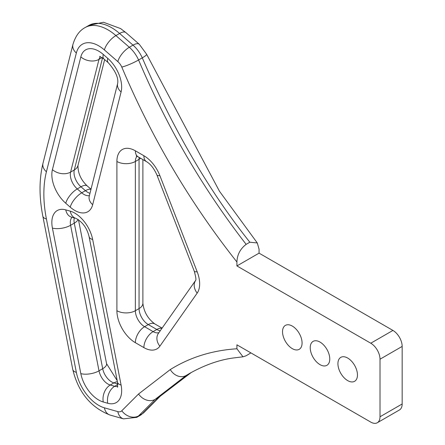 <?xml version="1.0" encoding="UTF-8"?>
<svg xmlns="http://www.w3.org/2000/svg" width="445" height="445" viewBox="0 0 445 445"><rect width="100%" height="100%" fill="white"/><g stroke="black" fill="none" stroke-linecap="round" stroke-linejoin="round"><path stroke-width="0.67" d="M377.299 422.75A13.055 7.537 -120 0 1 370.774 422.105L236.912 344.819L236.912 348.769C212.154 350.399 189.943 357.335 170.285 369.567L138.556 393.997L121.791 410.757A9.796 5.657 60 0 1 117.825 411.631L104.403 407.82A32.641 18.846 60 0 1 76.351 372.354L46.419 219.018A117.502 67.84 60 0 1 46.419 171.776L76.351 53.005A32.641 18.846 60 0 1 104.403 49.929L117.825 61.616A9.796 5.657 60 0 1 121.791 67.067C151.517 137.577 189.893 202.547 236.912 261.988L236.912 265.938L370.774 343.217A13.055 7.537 -120 0 1 380.008 359.21L380.008 416.776A13.055 7.537 -120 0 1 377.299 422.75L399.46 409.956A13.055 7.537 -120 0 0 402.163 403.982L402.163 346.416A13.055 7.537 -120 0 0 392.929 330.429L259.068 253.144L236.912 265.938M310.226 347.706A13.817 7.977 -120 0 0 316.261 361.613A13.817 7.977 -120 0 0 326.908 365.317A13.817 7.977 -120 0 0 326.908 349.358A13.817 7.977 -120 0 0 313.091 341.382A13.817 7.977 -120 0 0 310.226 347.706M282.531 331.714A13.817 7.977 -120 0 0 288.566 345.626A13.817 7.977 -120 0 0 299.212 349.325A13.817 7.977 -120 0 0 299.212 333.366A13.817 7.977 -120 0 0 285.395 325.39A13.817 7.977 -120 0 0 282.531 331.714M337.922 363.693A13.817 7.977 -120 0 0 343.957 377.605A13.817 7.977 -120 0 0 354.604 381.304A13.817 7.977 -120 0 0 354.604 365.345A13.817 7.977 -120 0 0 340.787 357.368A13.817 7.977 -120 0 0 337.922 363.693M250.913 352.902L246.146 355.75L243.009 356.823L236.912 348.769M236.912 261.988C237.185 254.718 240.261 248.838 246.146 244.35C202.859 188.547 167.003 127.098 138.584 59.992A22.845 13.189 -120 0 0 129.328 47.27L115.906 35.583A45.696 26.383 -120 0 0 85.101 27.579C79.499 30.521 75.439 36.156 72.924 44.483L42.993 163.259C39.104 179.202 39.054 196.846 42.837 216.192L72.769 369.522C78.331 392.306 90.769 407.481 110.065 415.046L123.488 418.856A13.055 9.161 105.9 0 1 117.825 411.631M121.791 67.067A13.055 1.847 -24.2 0 0 138.584 59.992L142.278 57.856C173.467 129.895 209.317 191.344 249.84 242.219L246.146 244.35M249.84 242.219L257.288 242.959L259.068 249.2L259.068 253.144M80.823 373.622A13.055 5.451 -11 0 0 99.007 370.835L70.594 225.281A13.055 5.451 169 0 1 52.415 228.074L80.823 373.622A26.11 15.074 -120 0 0 103.268 401.991L107.74 403.265A26.11 15.074 -120 0 0 121.09 385.059L92.677 239.51A26.11 15.074 -120 0 0 70.238 211.136L65.765 209.868A26.11 15.074 -120 0 0 52.415 228.074M71.256 217.043L71.428 217.099A13.055 9.161 -74.1 0 1 65.765 209.868M74.287 217.905A13.055 7.537 -120 0 0 74.287 223.151L70.594 225.281A13.055 7.537 60 0 1 72.051 217.271M71.428 217.099L75.9 218.367A13.055 9.161 -74.1 0 1 70.238 211.136M75.9 218.367C82.687 222.111 87.087 228.213 89.095 236.679A13.055 5.451 -11 0 0 92.677 239.51M89.095 236.679L117.508 382.233A13.055 5.451 -11 0 0 121.09 385.059M117.769 386.421A13.055 7.537 60 0 1 114.699 386.288A13.055 9.161 105.9 0 0 107.74 403.265M117.808 384.497L114.699 386.288L110.227 385.02A13.055 9.161 105.9 0 0 103.268 401.991M117.413 381.749A13.055 9.161 -74.1 0 0 113.92 382.889L110.227 385.02A13.055 7.537 60 0 1 99.007 370.835L102.695 368.705A13.055 7.537 -120 0 0 113.92 382.889L117.764 383.979M78.042 219.424A13.055 5.451 169 0 1 74.287 223.151L102.695 368.705A13.055 5.451 169 0 0 106.561 363.66L117.196 380.631M159.872 346.177L197.18 293.099A26.11 15.074 -120 0 0 197.18 271.778L159.872 175.619A26.11 15.074 -120 0 0 143.88 155.728L135.363 150.811A26.11 15.074 -120 0 0 116.901 161.468L116.901 310.71A26.11 15.074 -120 0 0 135.363 342.689L143.88 347.606A26.11 15.074 -120 0 0 159.872 346.177A13.055 10.296 35.1 0 1 158.426 333.338L195.611 280.433A13.055 10.296 -144.9 0 0 197.18 293.099M80.823 56.899L52.415 169.645A26.11 15.074 -120 0 0 65.765 203.265L70.238 207.159A26.11 15.074 -120 0 0 92.677 204.7L121.09 91.959A26.11 15.074 -120 0 0 107.74 58.34L103.268 54.44A26.11 15.074 -120 0 0 80.823 56.899A13.055 9.161 -165.9 0 0 99.007 59.363A13.055 7.537 60 0 1 100.425 56.632M158.954 332.582A13.055 7.537 60 0 1 153.113 331.62A13.055 7.537 120 0 0 143.88 347.606M142.884 159.566L142.884 303.245C143.885 311.856 147.862 318.748 154.816 323.921A13.055 7.537 -60 0 0 148.291 324.566L144.597 326.697A13.055 7.537 60 0 1 135.363 310.71L135.363 161.468L139.057 159.338L139.057 308.58A13.055 7.537 -120 0 0 148.291 324.566L156.807 329.484L153.113 331.62L144.597 326.697A13.055 7.537 120 0 0 135.363 342.689M142.884 303.245A13.055 7.537 180 0 1 139.057 308.58L135.363 310.71A13.055 7.537 180 0 1 116.901 310.71M137.071 156.284A13.055 7.537 60 0 0 135.363 161.468A13.055 7.537 180 0 1 116.901 161.468M136.242 156.017L138.067 156.785A13.055 7.537 -60 0 1 135.363 150.811M138.067 156.785L146.589 161.707A13.055 7.537 -60 0 1 143.88 155.728M146.589 161.707C150.594 164.071 154.042 168.505 156.935 175.013A13.055 2.759 -21.2 0 0 159.872 175.619M156.935 175.013L194.243 271.172A13.055 2.759 -21.2 0 0 197.18 271.778M161.952 328.321A13.055 7.537 120 0 0 156.807 329.484A13.055 7.537 -120 0 0 160.272 330.707M52.415 169.645A13.055 9.161 14.1 0 0 70.594 172.104L99.007 59.363L102.111 57.566M99.597 56.365L103.924 58.957A13.055 5.451 -49 0 1 103.268 54.44M103.924 58.957L108.396 62.856A13.055 5.451 -49 0 1 107.74 58.34M108.396 62.856C115.528 71.083 118.615 77.947 117.664 83.438A13.055 9.161 14.1 0 0 121.09 91.959M117.664 83.438L89.25 196.184A13.055 9.161 14.1 0 0 92.677 204.7M89.406 195.555A13.055 7.537 60 0 1 81.741 192.813A13.055 5.451 131 0 0 70.238 207.159M102.539 57.861L74.287 169.973A13.055 7.537 -120 0 0 80.962 186.783L85.434 190.677L81.741 192.813L77.269 188.914A13.055 5.451 131 0 0 65.765 203.265M87.259 185.954A13.055 5.451 -49 0 0 80.962 186.783L77.269 188.914A13.055 7.537 60 0 1 70.594 172.104L74.287 169.973A13.055 9.161 -165.9 0 0 77.997 165.373C77.847 173.122 80.934 179.986 87.259 185.954L91.008 189.22M170.285 369.567A13.055 10.658 58.6 0 0 186.138 375.485L189.453 373.516C204.478 365.1 219.068 359.927 233.219 357.997L243.009 356.801M138.556 393.997A13.055 10.569 47.2 0 0 155.105 399.393L186.138 375.485L189.831 373.355L158.798 397.257L142.278 413.772A22.845 13.189 60 0 1 140.464 415.218L144.258 412.204A13.055 10.496 43 0 0 144.581 411.831M121.791 410.757A13.055 10.496 43 0 0 138.584 415.908L155.099 399.387L158.793 397.257M136.754 417.36A22.845 13.189 -120 0 0 138.584 415.908L142.278 413.772A13.055 10.496 43 0 0 144.213 412.248A13.055 10.496 43 0 0 144.258 412.204M104.403 407.82A13.055 9.161 105.9 0 0 110.065 415.046M76.351 372.354A13.055 5.451 169 0 1 72.769 369.522M46.419 219.018A13.055 5.451 169 0 1 42.837 216.192M46.419 171.776A13.055 9.161 -165.9 0 1 42.993 163.259M76.351 53.005A13.055 9.161 -165.9 0 1 72.924 44.483M104.403 49.929A13.055 5.451 -49 0 1 115.906 35.583L119.599 33.453L133.022 45.134A22.845 13.189 60 0 1 142.278 57.856A13.055 1.847 -24.2 0 0 146.622 54.257L219.452 191.222L257.288 242.959M117.825 61.616A13.055 5.451 -49 0 1 129.328 47.27L133.022 45.134A13.055 5.451 -49 0 1 139.318 44.311L146.622 54.257M191.272 372.482L189.831 373.355A13.055 10.658 58.6 0 0 190.009 373.249A13.055 10.658 58.6 0 0 190.199 373.132M139.218 157.452A13.055 7.537 -120 0 0 139.057 159.338L139.057 157.358M90.958 189.403A13.055 5.451 131 0 0 85.434 190.677A13.055 7.537 -120 0 0 89.979 193.302M88.8 25.448A45.696 26.383 60 0 1 119.599 33.453A13.055 5.451 -49 0 1 125.902 32.624L120.634 28.591L103.451 22.25L88.8 25.448L85.101 27.579M402.163 403.982L380.008 416.776M392.929 330.429L370.774 343.217M380.008 359.21L402.163 346.416M140.614 158.253A13.055 7.537 180 0 1 139.057 159.338M158.798 397.257A13.055 10.569 47.2 0 0 160.295 396.167A13.055 10.569 47.2 0 0 160.628 395.844M117.508 382.233L117.586 387.272M195.733 280.261L195.583 280.506C196.301 280.061 195.85 276.946 194.243 271.172M140.464 415.218L136.771 417.354L123.488 418.856M78.465 219.708L106.561 363.66M104.653 59.591L77.997 165.373M154.816 323.921L162.091 328.121M125.902 32.624L139.318 44.311M144.202 412.242L160.283 396.161L191.311 372.465"/></g></svg>
